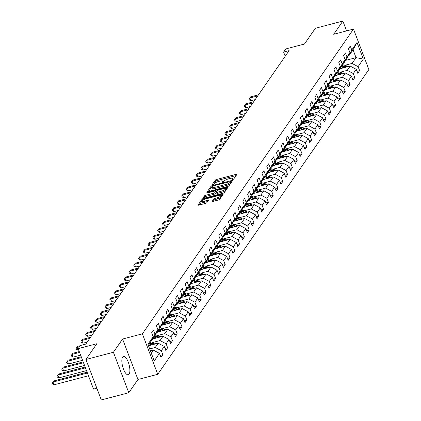 <?xml version="1.0" encoding="UTF-8"?>
<svg xmlns="http://www.w3.org/2000/svg" width="421" height="421" viewBox="0 0 421 421"><rect width="100%" height="100%" fill="white"/><g stroke="black" fill="none" stroke-linecap="round" stroke-linejoin="round"><path stroke-width="0.63" d="M232.655 179.662L233.623 179.157L236.834 174.526A1.195 0.321 -20.8 0 0 236.865 174.389A1.195 0.321 -20.8 0 0 236.055 174.373L216.626 179.478A1.195 0.321 -20.8 0 0 215.247 180.199L212.037 184.83L212.579 184.935L213.963 183.83A3.815 1.031 -20.8 0 1 218.383 181.53L220.004 181.104A3.815 1.031 -20.8 0 1 222.604 181.146A3.815 1.031 -20.8 0 1 222.488 181.593L222.051 182.288L222.62 182.298L223.998 181.193A3.815 1.031 -20.8 0 1 228.419 178.893L230.04 178.467A3.815 1.031 -20.8 0 1 232.639 178.509A3.815 1.031 -20.8 0 1 232.529 178.957L232.087 179.651L232.655 179.662M129.105 374.148A9.478 3.342 75.3 0 0 128.715 363.439A9.478 3.342 75.3 0 0 123.458 356.45A9.478 3.342 75.3 0 0 122.627 357.087A9.478 3.342 75.3 0 0 123.021 367.796A9.478 3.342 75.3 0 0 128.273 374.785A9.478 3.342 75.3 0 0 129.105 374.148M212.052 201.306A1.195 0.321 -20.8 0 0 212.021 201.448A1.195 0.321 -20.8 0 0 212.831 201.459L218.283 200.028A1.195 0.321 -20.8 0 0 219.662 199.307L223.225 194.165A1.195 0.321 -20.8 0 0 223.262 194.023A1.195 0.321 -20.8 0 0 222.451 194.013L203.022 199.117A1.195 0.321 -20.8 0 0 201.638 199.833L198.075 204.98A1.195 0.321 -20.8 0 0 198.038 205.116A1.195 0.321 -20.8 0 0 198.854 205.132L205.437 203.401A1.195 0.321 -20.8 0 0 206.822 202.685L208.342 200.48A1.195 0.321 -20.8 0 0 208.379 200.343A1.195 0.321 -20.8 0 0 207.569 200.328L204.301 201.185A3.189 0.863 -20.8 0 1 202.127 201.154A3.189 0.863 -20.8 0 1 205.916 198.854L218.71 195.497A3.189 0.863 -20.8 0 1 220.883 195.528A3.189 0.863 -20.8 0 1 217.094 197.828L214.963 198.386A1.195 0.321 -20.8 0 0 213.579 199.107L212.137 201.527M346.609 30.896L342.868 21.05L315.382 28.27L304.457 44.037L285.764 48.947L283.612 52.057L289.106 50.609L85.805 344.083L80.306 345.525L78.153 348.635L93.52 389.093L96.835 388.22M113.412 352.272L128.784 392.73L137.951 379.495L122.585 339.037L113.412 352.272L85.926 359.492L96.846 343.725L78.153 348.635M122.585 339.037L142.377 333.837L353.493 29.086L368.864 69.544L157.743 374.295L142.377 333.837M342.868 21.05L333.7 34.285L353.493 29.086M227.672 186.471A1.195 0.321 -20.8 0 0 229.056 185.75L232.618 180.609A1.195 0.321 -20.8 0 0 232.655 180.467A1.195 0.321 -20.8 0 0 231.839 180.456L212.416 185.556A1.195 0.321 -20.8 0 0 211.032 186.277L207.469 191.423A1.195 0.321 -20.8 0 0 207.432 191.56A1.195 0.321 -20.8 0 0 208.248 191.576L227.672 186.471M227.924 187.387L224.361 192.529A1.195 0.321 -20.8 0 1 222.977 193.25L203.548 198.354A1.195 0.321 -20.8 0 1 202.738 198.338A1.195 0.321 -20.8 0 1 202.775 198.202L204.296 195.997A1.195 0.321 -20.8 0 1 205.68 195.281L213.558 193.207A1.195 0.321 -20.8 0 0 214.942 192.492L215.952 191.029A1.195 0.321 -20.8 0 0 215.989 190.892A1.195 0.321 -20.8 0 0 215.173 190.876L206.969 193.034L206.401 193.023L207.395 192.423L227.145 187.234A1.195 0.321 -20.8 0 1 227.961 187.245A1.195 0.321 -20.8 0 1 227.924 187.387M128.784 392.73L101.293 399.95L85.926 359.492M160.227 355.371L162.827 354.687L161.306 350.698L164.264 346.436L165.779 350.425L167.626 347.762L166.111 343.768L169.063 339.505L170.579 343.499L172.426 340.831L170.91 336.842L173.862 332.579L175.378 336.568L177.225 333.906L175.71 329.911L178.662 325.649L180.177 329.643L182.025 326.975L180.509 322.986L183.461 318.723L184.977 322.712L186.824 320.049L185.308 316.055L188.261 311.793L189.776 315.787L191.623 313.119L190.108 309.13L193.06 304.867L194.576 308.856L196.423 306.193L194.907 302.199L197.859 297.936L199.375 301.925L201.222 299.263L199.707 295.274L202.659 291.011L204.174 295L206.022 292.337L204.506 288.343L207.458 284.08L208.974 288.069L210.821 285.406L209.305 281.417L212.258 277.155L213.773 281.144L215.62 278.481L214.105 274.487L217.057 270.224L218.573 274.213L220.42 271.55L218.904 267.561L221.856 263.293L223.372 267.288L225.219 264.625L223.704 260.631L226.656 256.368L228.171 260.357L230.019 257.694L228.503 253.705L231.455 249.437L232.971 253.431L234.818 250.763L233.302 246.774L236.255 242.512L237.77 246.501L239.617 243.838L238.102 239.849L241.054 235.581L242.57 239.575L244.417 236.907L242.901 232.918L245.853 228.656L247.369 232.645L249.216 229.982L247.701 225.993L250.653 221.725L252.168 225.719L254.016 223.051L252.5 219.062L255.452 214.799L256.968 218.788L258.815 216.126L257.299 212.131L260.252 207.869L261.767 211.863L263.614 209.195L262.099 205.206L265.051 200.943L266.567 204.932L268.414 202.269L266.898 198.275L269.85 194.013L271.366 198.007L273.213 195.339L271.698 191.35L274.65 187.087L276.165 191.076L278.013 188.413L276.497 184.419L279.449 180.156L280.97 184.151L282.812 181.483L281.296 177.494L284.249 173.231L285.77 177.22L287.611 174.557L286.096 170.563L289.048 166.3L290.569 170.294L292.411 167.626L290.895 163.637L293.853 159.375L295.368 163.364L297.21 160.701L295.695 156.707L298.652 152.444L300.168 156.438L302.01 153.77L300.494 149.781L303.452 145.519L304.967 149.508L306.809 146.845L305.293 142.851L308.251 138.588L309.767 142.582L311.608 139.914L310.093 135.925L313.05 131.662L314.566 135.651L316.408 132.989L314.892 128.994L317.85 124.732L319.365 128.721L321.212 126.058L319.692 122.069L322.649 117.806L324.165 121.795L326.012 119.132L324.491 115.138L327.449 110.876L328.964 114.865L330.811 112.202L329.29 108.213L332.248 103.945L333.764 107.939L335.611 105.276L334.095 101.282L337.047 97.019L338.563 101.008L340.41 98.346L338.894 94.357L341.847 90.089L343.362 94.083L345.209 91.42L343.694 87.426L346.646 83.163L348.162 87.152L350.009 84.489L348.493 80.5L351.446 76.233L352.961 80.227L354.808 77.559L353.293 73.57L356.245 69.307L357.761 73.296L359.608 70.633L358.092 66.644L363.323 59.093L357.008 42.468L353.04 49.778L349.041 55.551L348.435 55.709M162.827 354.687L160.98 357.355L159.464 353.361L154.233 360.913L147.918 344.294L153.149 336.742L151.634 332.748L153.481 330.085L154.996 334.074L157.949 329.811L156.433 325.822L158.28 323.16L159.796 327.149L162.748 322.886L161.232 318.892L163.08 316.229L164.595 320.218L167.547 315.955L166.032 311.966L167.879 309.298L169.395 313.292L172.347 309.03L170.831 305.036L172.678 302.373L174.194 306.362L177.146 302.099L175.631 298.11L177.478 295.442L178.993 299.436L181.946 295.174L180.43 291.179L182.277 288.517L183.793 292.506L186.745 288.243L185.229 284.254L187.077 281.586L188.592 285.58L191.544 281.317L190.029 277.323L191.876 274.66L193.392 278.649L196.344 274.387L194.828 270.398L196.675 267.73L198.191 271.724L201.143 267.461L199.628 263.467L201.475 260.804L202.99 264.793L205.943 260.531L204.427 256.542L206.274 253.874L207.79 257.868L210.742 253.605L209.226 249.611L211.074 246.948L212.589 250.937L215.541 246.674L214.026 242.685L215.873 240.017L217.389 244.012L220.341 239.749L218.825 235.755L220.672 233.092L222.188 237.081L225.14 232.818L223.625 228.829L225.472 226.161L226.987 230.155L229.94 225.893L228.424 221.899L230.271 219.236L231.787 223.225L234.739 218.962L233.223 214.973L235.071 212.305L236.586 216.299L239.538 212.031L238.023 208.042L239.87 205.38L241.386 209.369L244.338 205.106L242.822 201.117L244.669 198.449L246.185 202.443L249.143 198.175L247.622 194.186L249.469 191.523L250.984 195.512L253.942 191.25L252.421 187.256L254.268 184.593L255.784 188.587L258.741 184.319L257.22 180.33L259.068 177.667L260.583 181.656L263.541 177.394L262.02 173.399L263.867 170.737L265.383 174.731L268.34 170.463L266.825 166.474L268.666 163.811L270.182 167.8L273.14 163.537L271.624 159.543L273.466 156.88L274.981 160.869L277.939 156.607L276.423 152.618L278.265 149.955L279.781 153.944L282.738 149.681L281.223 145.687L283.065 143.024L284.58 147.013L287.538 142.751L286.022 138.762L287.864 136.094L289.385 140.088L292.337 135.825L290.822 131.831L292.663 129.168L294.184 133.157L297.137 128.894L295.621 124.905L297.463 122.237L298.984 126.232L301.936 121.969L300.42 117.975L302.267 115.312L303.783 119.301L306.735 115.038L305.22 111.049L307.067 108.381L308.582 112.375L311.535 108.113L310.019 104.119L311.866 101.456L313.382 105.445L316.334 101.182L314.819 97.193L316.666 94.525L318.181 98.519L321.134 94.257L319.618 90.262L321.465 87.6L322.981 91.589L325.933 87.326L324.417 83.337L326.264 80.669L327.78 84.663L330.732 80.4L329.217 76.406L331.064 73.743L332.579 77.732L335.532 73.47L334.016 69.481L335.863 66.813L337.379 70.807L340.331 66.544L338.816 62.55L340.663 59.887L342.178 63.876L345.131 59.614L343.615 55.625L345.462 52.957L346.978 56.951L349.93 52.683L348.414 48.694L350.261 46.031L351.777 50.02L357.008 42.468M148.481 345.767L158.201 343.215L155.249 347.478L149.687 348.941M151.655 339.763L152.26 339.605L155.212 335.342L157.949 329.811M155.249 347.478L161.306 350.698M158.201 343.215L164.264 346.436M154.996 334.074L152.26 339.605M152.681 339L163.001 336.29L160.048 340.552L152.828 342.447M156.454 332.837L157.059 332.679L160.012 328.412L162.748 322.886M160.048 340.552L166.111 343.768M163.001 336.29L169.063 339.505M159.796 327.149L157.059 332.679M157.48 332.069L167.8 329.359L164.848 333.621L157.628 335.521M161.254 325.907L161.859 325.749L164.811 321.486L167.547 315.955M164.848 333.621L170.91 336.842M167.8 329.359L173.862 332.579M164.595 320.218L161.859 325.749M162.28 325.144L172.599 322.433L169.647 326.696L162.427 328.59M166.053 318.981L166.658 318.823L169.61 314.555L172.347 309.03M169.647 326.696L175.71 329.911M172.599 322.433L178.662 325.649M169.395 313.292L166.658 318.823M167.079 318.213L177.399 315.503L174.447 319.765L167.226 321.665M170.852 312.05L171.458 311.893L174.41 307.63L177.146 302.099M174.447 319.765L180.509 322.986M177.399 315.503L183.461 318.723M174.194 306.362L171.458 311.893M171.879 311.287L182.198 308.572L179.246 312.84L172.026 314.734M175.652 305.125L176.257 304.967L179.209 300.699L181.946 295.174M179.246 312.84L185.308 316.055M182.198 308.572L188.261 311.793M178.993 299.436L176.257 304.967M176.678 304.357L186.998 301.647L184.045 305.909L176.825 307.809M180.451 298.194L181.056 298.036L184.009 293.774L186.745 288.243M184.045 305.909L190.108 309.13M186.998 301.647L193.06 304.867M183.793 292.506L181.056 298.036M181.477 297.431L191.797 294.716L188.845 298.984L181.625 300.878M185.251 291.269L185.856 291.111L188.808 286.843L191.544 281.317M188.845 298.984L194.907 302.199M191.797 294.716L197.859 297.936M188.592 285.58L185.856 291.111M186.277 290.501L196.596 287.79L193.644 292.053L186.424 293.953M190.05 284.338L190.655 284.18L193.607 279.918L196.344 274.387M193.644 292.053L199.707 295.274M196.596 287.79L202.659 291.011M193.392 278.649L190.655 284.18M191.076 283.575L201.396 280.86L198.444 285.128L191.223 287.022M194.849 277.413L195.455 277.25L198.407 272.987L201.143 267.461M198.444 285.128L204.506 288.343M201.396 280.86L207.458 284.08M198.191 271.724L195.455 277.25M195.876 276.644L206.195 273.934L203.243 278.197L196.023 280.091M199.649 270.482L200.254 270.324L203.206 266.061L205.943 260.531M203.243 278.197L209.305 281.417M206.195 273.934L212.258 277.155M202.99 264.793L200.254 270.324M200.675 269.719L211 267.003L208.042 271.271L200.822 273.166M204.448 263.557L205.053 263.393L208.006 259.131L210.742 253.605M208.042 271.271L214.105 274.487M211 267.003L217.057 270.224M207.79 257.868L205.053 263.393M205.474 262.788L215.799 260.078L212.842 264.341L205.622 266.235M209.248 256.626L209.853 256.468L212.805 252.205L215.541 246.674M212.842 264.341L218.904 267.561M215.799 260.078L221.856 263.293M212.589 250.937L209.853 256.468M210.274 255.863L220.599 253.147L217.641 257.41L210.421 259.31M214.047 249.7L214.652 249.537L217.604 245.275L220.341 239.749M217.641 257.41L223.704 260.631M220.599 253.147L226.656 256.368M217.389 244.012L214.652 249.537M215.073 248.932L225.398 246.222L222.441 250.484L215.22 252.379M218.846 242.77L219.452 242.612L222.404 238.349L225.14 232.818M222.441 250.484L228.503 253.705M225.398 246.222L231.455 249.437M222.188 237.081L219.452 242.612M219.873 242.001L230.198 239.291L227.24 243.554L220.02 245.454M223.646 235.844L224.251 235.681L227.203 231.418L229.94 225.893M227.24 243.554L233.302 246.774M230.198 239.291L236.255 242.512M226.987 230.155L224.251 235.681M224.672 235.076L234.997 232.366L232.039 236.628L224.819 238.523M228.445 228.913L229.05 228.756L232.003 224.493L234.739 218.962M232.039 236.628L238.102 239.849M234.997 232.366L241.054 235.581M231.787 223.225L229.05 228.756M229.471 228.145L239.796 225.435L236.839 229.698L229.619 231.597M233.245 221.988L233.85 221.825L236.802 217.562L239.538 212.031M236.839 229.698L242.901 232.918M239.796 225.435L245.853 228.656M236.586 216.299L233.85 221.825M234.271 221.22L244.596 218.51L241.638 222.772L234.418 224.667M238.044 215.057L238.649 214.899L241.601 210.637L244.338 205.106M241.638 222.772L247.701 225.993M244.596 218.51L250.653 221.725M241.386 209.369L238.649 214.899M239.07 214.289L249.395 211.579L246.438 215.841L239.217 217.741M242.843 208.127L243.449 207.969L246.401 203.706L249.143 198.175M246.438 215.841L252.5 219.062M249.395 211.579L255.452 214.799M246.185 202.443L243.449 207.969M243.87 207.364L254.195 204.653L251.242 208.916L244.017 210.81M247.643 201.201L248.248 201.043L251.2 196.781L253.942 191.25M251.242 208.916L257.299 212.131M254.195 204.653L260.252 207.869M250.984 195.512L248.248 201.043M248.669 200.433L258.994 197.723L256.042 201.985L248.816 203.885M252.442 194.27L253.047 194.113L256 189.85L258.741 184.319M256.042 201.985L262.099 205.206M258.994 197.723L265.051 200.943M255.784 188.587L253.047 194.113M253.468 193.507L263.793 190.797L260.841 195.06L253.616 196.954M257.242 187.345L257.847 187.187L260.804 182.925L263.541 177.394M260.841 195.06L266.898 198.275M263.793 190.797L269.85 194.013M260.583 181.656L257.847 187.187M258.268 186.577L268.593 183.866L265.64 188.129L258.415 190.029M262.041 180.414L262.646 180.256L265.604 175.994L268.34 170.463M265.64 188.129L271.698 191.35M268.593 183.866L274.65 187.087M265.383 174.731L262.646 180.256M263.067 179.651L273.392 176.941L270.44 181.204L263.214 183.098M266.84 173.489L267.446 173.331L270.403 169.063L273.14 163.537M270.44 181.204L276.497 184.419M273.392 176.941L279.449 180.156M270.182 167.8L267.446 173.331M267.867 172.721L278.192 170.01L275.239 174.273L268.014 176.173M271.64 166.558L272.245 166.4L275.202 162.138L277.939 156.607M275.239 174.273L281.296 177.494M278.192 170.01L284.249 173.231M274.981 160.869L272.245 166.4M272.666 165.795L282.991 163.085L280.039 167.347L272.813 169.242M276.439 159.633L277.044 159.475L280.002 155.207L282.738 149.681M280.039 167.347L286.096 170.563M282.991 163.085L289.048 166.3M279.781 153.944L277.044 159.475M277.465 158.864L287.79 156.154L284.838 160.417L277.613 162.317M281.239 152.702L281.844 152.544L284.801 148.281L287.538 142.751M284.838 160.417L290.895 163.637M287.79 156.154L293.853 159.375M284.58 147.013L281.844 152.544M282.265 151.939L292.59 149.223L289.637 153.491L282.412 155.386M286.038 145.777L286.643 145.619L289.601 141.351L292.337 135.825M289.637 153.491L295.695 156.707M292.59 149.223L298.652 152.444M289.385 140.088L286.643 145.619M287.064 145.008L297.389 142.298L294.437 146.561L287.211 148.46M290.837 138.846L291.443 138.688L294.4 134.425L297.137 128.894M294.437 146.561L300.494 149.781M297.389 142.298L303.452 145.519M294.184 133.157L291.443 138.688M291.864 138.083L302.189 135.367L299.236 139.635L292.011 141.53M295.637 131.92L296.242 131.762L299.199 127.495L301.936 121.969M299.236 139.635L305.293 142.851M302.189 135.367L308.251 138.588M298.984 126.232L296.242 131.762M296.663 131.152L306.988 128.442L304.036 132.704L296.81 134.604M300.436 124.99L301.047 124.832L303.999 120.569L306.735 115.038M304.036 132.704L310.093 135.925M306.988 128.442L313.05 131.662M303.783 119.301L301.047 124.832M301.462 124.227L311.787 121.511L308.835 125.779L301.615 127.674M305.236 118.064L305.846 117.901L308.798 113.638L311.535 108.113M308.835 125.779L314.892 128.994M311.787 121.511L317.85 124.732M308.582 112.375L305.846 117.901M306.262 117.296L316.587 114.586L313.634 118.848L306.414 120.743M310.035 111.133L310.645 110.976L313.598 106.713L316.334 101.182M313.634 118.848L319.692 122.069M316.587 114.586L322.649 117.806M313.382 105.445L310.645 110.976M311.066 110.37L321.386 107.655L318.434 111.923L311.214 113.817M314.84 104.208L315.445 104.045L318.397 99.782L321.134 94.257M318.434 111.923L324.491 115.138M321.386 107.655L327.449 110.876M318.181 98.519L315.445 104.045M315.866 103.44L326.186 100.73L323.233 104.992L316.013 106.887M319.639 97.277L320.244 97.119L323.196 92.857L325.933 87.326M323.233 104.992L329.29 108.213M326.186 100.73L332.248 103.945M322.981 91.589L320.244 97.119M320.665 96.514L330.985 93.799L328.033 98.061L320.813 99.961M324.438 90.352L325.044 90.189L327.996 85.926L330.732 80.4M328.033 98.061L334.095 101.282M330.985 93.799L337.047 97.019M327.78 84.663L325.044 90.189M325.465 89.584L335.784 86.873L332.832 91.136L325.612 93.03M329.238 83.421L329.843 83.263L332.795 79.001L335.532 73.47M332.832 91.136L338.894 94.357M335.784 86.873L341.847 90.089M332.579 77.732L329.843 83.263M330.264 82.653L340.584 79.943L337.631 84.205L330.411 86.105M334.037 76.496L334.642 76.333L337.595 72.07L340.331 66.544M337.631 84.205L343.694 87.426M340.584 79.943L346.646 83.163M337.379 70.807L334.642 76.333M335.063 75.727L345.383 73.017L342.431 77.28L335.211 79.174M338.837 69.565L339.442 69.407L342.394 65.144L345.131 59.614M342.431 77.28L348.493 80.5M345.383 73.017L351.446 76.233M342.178 63.876L339.442 69.407M339.863 68.797L350.183 66.086L347.23 70.349L340.01 72.249M343.636 62.64L344.241 62.476L347.193 58.214L349.93 52.683M347.23 70.349L353.293 73.57M350.183 66.086L356.245 69.307M346.978 56.951L344.241 62.476M345.704 60.361L356.029 57.651L352.03 63.424L344.81 65.318M352.03 63.424L358.092 66.644M353.04 49.778L356.029 57.651L363.323 59.093M351.777 50.02L349.041 55.551M137.951 379.495L157.743 374.295M283.612 52.057L285.201 56.246M151.297 353.182L153.402 350.146L150.439 350.925M153.149 336.742L150.413 342.273L148.308 345.309M153.402 350.146L159.464 353.361M357.008 71.317L359.608 70.633M352.209 78.243L354.808 77.559M347.409 85.174L350.009 84.489M342.61 92.099L345.209 91.42M337.81 99.03L340.41 98.346M333.011 105.955L335.611 105.276M328.212 112.886L330.811 112.202M323.412 119.811L326.012 119.132M318.613 126.742L321.212 126.058M313.813 133.667L316.408 132.989M309.014 140.598L311.608 139.914M304.215 147.524L306.809 146.845M299.415 154.454L302.01 153.77M294.616 161.38L297.21 160.701M289.811 168.311L292.411 167.626M285.012 175.236L287.611 174.557M280.212 182.167L282.812 181.483M275.413 189.097L278.013 188.413M270.614 196.023L273.213 195.339M265.814 202.954L268.414 202.269M261.015 209.879L263.614 209.195M256.215 216.81L258.815 216.126M251.416 223.735L254.016 223.051M246.617 230.666L249.216 229.982M241.817 237.591L244.417 236.907M237.018 244.522L239.617 243.838M232.218 251.448L234.818 250.763M227.419 258.378L230.019 257.694M222.62 265.304L225.219 264.625M217.82 272.234L220.42 271.55M213.021 279.16L215.62 278.481M208.221 286.091L210.821 285.406M203.422 293.016L206.022 292.337M198.623 299.947L201.222 299.263M193.823 306.872L196.423 306.193M189.024 313.803L191.623 313.119M184.224 320.728L186.824 320.049M179.425 327.659L182.025 326.975M174.626 334.584L177.225 333.906M169.826 341.515L172.426 340.831M165.027 348.441L167.626 347.762M236.113 175.562L217.041 180.572A1.195 0.321 -20.8 0 0 215.663 181.288L213.379 184.587M211.679 187.156A1.195 0.321 -20.8 0 0 211.447 187.371L208.6 191.481M231.903 181.64L230.987 181.883M230.776 181.483L213.179 185.856L211.774 186.992A3.815 1.031 -20.8 0 0 211.658 187.44A3.815 1.031 -20.8 0 0 214.263 187.482L225.919 184.419A3.815 1.031 -20.8 0 0 230.34 182.114L230.776 181.483L231.134 182.425M211.658 187.44L212.073 188.534A3.815 1.031 -20.8 0 0 214.673 188.571L214.263 187.482M231.192 182.577L230.755 183.209A3.815 1.031 -20.8 0 1 226.335 185.514L214.673 188.571M203.906 198.259L204.711 197.091L204.296 195.997M216.283 191.902A1.195 0.321 -20.8 0 1 216.405 191.981A1.195 0.321 -20.8 0 1 216.368 192.123L215.357 193.586A1.195 0.321 -20.8 0 1 213.973 194.302L206.095 196.37A1.195 0.321 -20.8 0 0 204.711 197.091M216.152 191.323L217.168 191.055M225.556 188.855L227.208 188.419M221.735 191.06A3.189 0.863 -20.8 0 0 225.524 188.766A3.189 0.863 -20.8 0 0 223.351 188.729L218.841 189.913A1.195 0.321 -20.8 0 0 217.462 190.634L216.452 192.092A1.195 0.321 -20.8 0 0 216.415 192.234A1.195 0.321 -20.8 0 0 217.225 192.244L221.735 191.06L222.151 192.155A3.189 0.863 -20.8 0 0 225.94 189.855L225.524 188.766M216.868 193.186A1.195 0.321 -20.8 0 0 216.831 193.328A1.195 0.321 -20.8 0 0 217.641 193.339L217.225 192.244M222.151 192.155L217.641 193.339M220.883 195.528L221.299 196.623A3.189 0.863 -20.8 0 1 217.51 198.922L215.373 199.48A1.195 0.321 -20.8 0 0 213.994 200.201L213.184 201.37M202.127 201.154L202.543 202.248A3.189 0.863 -20.8 0 0 204.717 202.28L204.301 201.185M207.627 201.517L204.717 202.28M202.248 200.743A1.195 0.321 -20.8 0 0 202.054 200.928L199.207 205.038M222.509 195.202L220.914 195.618M348.193 66.613A3.221 2.884 -145.3 0 0 347.078 66.029L342.641 64.645M343.904 67.739L341.184 66.886M341.294 68.423L340.331 68.123M258.478 94.82L250.574 96.898L249.806 98.009L250.842 100.74L255.163 99.609M346.788 66.981A3.221 2.884 -145.3 0 0 346.494 66.871L342.136 65.513M341.768 66.044L345.688 67.271M250.842 100.74L249.332 99.966L248.916 98.872L249.806 98.009L257.71 95.93M248.916 98.872L250.574 96.898M343.394 73.538A3.221 2.884 -145.3 0 0 342.278 72.959L337.842 71.57M339.1 74.664L336.384 73.817M336.495 75.348L335.532 75.049M253.679 101.75L245.775 103.824L245.006 104.934L246.043 107.671L250.363 106.534M341.989 73.907A3.221 2.884 -145.3 0 0 341.694 73.801L337.337 72.438M336.968 72.975L340.889 74.196M246.043 107.671L244.533 106.892L244.117 105.797L245.006 104.934L252.91 102.861M244.117 105.797L245.775 103.824M338.595 80.469A3.221 2.884 -145.3 0 0 337.479 79.885L333.043 78.501M334.3 81.595L331.585 80.748M331.695 82.279L330.732 81.979M248.879 108.676L240.975 110.755L240.207 111.865L241.244 114.596L245.564 113.465M337.189 80.837A3.221 2.884 -145.3 0 0 336.895 80.727L332.537 79.369M332.169 79.901L336.09 81.127M241.244 114.596L239.733 113.823L239.317 112.728L240.207 111.865L248.111 109.786M239.317 112.728L240.975 110.755M333.795 87.394A3.221 2.884 -145.3 0 0 332.679 86.815L328.243 85.426M329.501 88.521L326.785 87.673M326.896 89.205L325.933 88.905M244.08 115.607L236.176 117.685L235.407 118.796L236.444 121.527L240.765 120.39M332.39 87.763A3.221 2.884 -145.3 0 0 332.095 87.657L327.738 86.294M327.37 86.831L331.29 88.052M236.444 121.527L234.934 120.748L234.518 119.653L235.407 118.796L243.312 116.717M234.518 119.653L236.176 117.685M328.996 94.325A3.221 2.884 -145.3 0 0 327.88 93.741L323.444 92.357M324.702 95.451L321.986 94.604M322.097 96.135L321.134 95.835M239.281 122.532L231.376 124.611L230.608 125.721L231.645 128.458L235.965 127.321M327.591 94.693A3.221 2.884 -145.3 0 0 327.296 94.583L322.939 93.225M322.57 93.757L326.491 94.983M231.645 128.458L230.134 127.679L229.719 126.584L230.608 125.721L238.512 123.642M229.719 126.584L231.376 124.611M324.196 101.251A3.221 2.884 -145.3 0 0 323.081 100.672L318.644 99.282M319.902 102.377L317.187 101.529M317.297 103.061L316.334 102.761M234.481 129.463L226.577 131.541L225.809 132.652L226.845 135.383L231.166 134.246M322.791 101.619A3.221 2.884 -145.3 0 0 322.497 101.514L318.139 100.151M317.771 100.687L321.691 101.908M226.845 135.383L225.335 134.604L224.919 133.51L225.809 132.652L233.713 130.573M224.919 133.51L226.577 131.541M319.397 108.181A3.221 2.884 -145.3 0 0 318.281 107.597L313.845 106.213M315.103 109.307L312.387 108.46M312.498 109.992L311.535 109.692M229.682 136.393L221.778 138.467L221.009 139.577L222.046 142.314L226.366 141.177M317.992 108.55A3.221 2.884 -145.3 0 0 317.697 108.444L313.34 107.081M312.971 107.613L316.892 108.839M222.046 142.314L220.536 141.535L220.12 140.44L221.009 139.577L228.913 137.504M220.12 140.44L221.778 138.467M314.598 115.107A3.221 2.884 -145.3 0 0 313.482 114.528L309.046 113.138M310.303 116.233L307.588 115.386M307.698 116.917L306.735 116.617M224.882 143.319L216.978 145.398L216.21 146.508L217.247 149.239L221.567 148.103M313.192 115.475A3.221 2.884 -145.3 0 0 312.898 115.37L308.54 114.012M308.172 114.544L312.093 115.764M217.247 149.239L215.736 148.46L215.32 147.366L216.21 146.508L224.114 144.429M215.32 147.366L216.978 145.398M309.798 122.037A3.221 2.884 -145.3 0 0 308.682 121.453L304.246 120.069M305.504 123.164L302.788 122.316M302.899 123.848L301.936 123.548M220.083 150.25L212.179 152.323L211.41 153.433L212.447 156.17L216.768 155.033M308.393 122.406A3.221 2.884 -145.3 0 0 308.098 122.3L303.741 120.938M303.373 121.469L307.293 122.695M212.447 156.17L210.937 155.391L210.521 154.296L211.41 153.433L219.315 151.36M210.521 154.296L212.179 152.323M304.999 128.963A3.221 2.884 -145.3 0 0 303.883 128.384L299.447 126.995M300.705 130.089L297.989 129.242M298.1 130.778L297.137 130.473M215.284 157.175L207.379 159.254L206.611 160.364L207.648 163.095L211.968 161.959M303.594 129.331A3.221 2.884 -145.3 0 0 303.299 129.226L298.942 127.868M298.573 128.4L302.488 129.621M207.648 163.095L206.137 162.317L205.722 161.227L206.611 160.364L214.515 158.285M205.722 161.227L207.379 159.254M300.199 135.894A3.221 2.884 -145.3 0 0 299.084 135.309L294.647 133.925M295.905 137.02L293.19 136.172M293.3 137.704L292.337 137.404M210.484 164.106L202.58 166.179L201.812 167.29L202.848 170.026L207.169 168.889M298.794 136.262A3.221 2.884 -145.3 0 0 298.5 136.157L294.142 134.794M293.774 135.325L297.689 136.551M202.848 170.026L201.338 169.247L200.922 168.153L201.812 167.29L209.716 165.216M200.922 168.153L202.58 166.179M295.4 142.819A3.221 2.884 -145.3 0 0 294.284 142.24L289.848 140.851M291.106 143.95L288.39 143.098M288.501 144.635L287.538 144.329M205.685 171.031L197.781 173.11L197.012 174.22L198.049 176.952L202.369 175.815M293.995 143.187A3.221 2.884 -145.3 0 0 293.7 143.082L289.343 141.724M288.974 142.256L292.89 143.477M198.049 176.952L196.539 176.173L196.123 175.083L197.012 174.22L204.916 172.142M196.123 175.083L197.781 173.11M290.601 149.75A3.221 2.884 -145.3 0 0 289.485 149.166L285.049 147.782M286.306 150.876L283.591 150.029M283.701 151.56L282.738 151.26M200.885 177.962L192.981 180.035L192.213 181.146L193.25 183.882L197.57 182.746M289.195 150.118A3.221 2.884 -145.3 0 0 288.901 150.013L284.543 148.65M284.175 149.181L288.09 150.408M193.25 183.882L191.739 183.103L191.323 182.009L192.213 181.146L200.117 179.072M191.323 182.009L192.981 180.035M285.801 156.675A3.221 2.884 -145.3 0 0 284.685 156.096L280.249 154.707M281.507 157.807L278.791 156.954M278.902 158.491L277.939 158.185M196.086 184.887L188.182 186.966L187.413 188.076L188.45 190.808L192.771 189.676M284.396 157.044A3.221 2.884 -145.3 0 0 284.101 156.938L279.744 155.581M279.376 156.112L283.291 157.333M188.45 190.808L186.94 190.029L186.524 188.94L187.413 188.076L195.318 185.998M186.524 188.94L188.182 186.966M281.002 163.606A3.221 2.884 -145.3 0 0 279.886 163.022L275.45 161.638M276.708 164.732L273.992 163.885M274.103 165.416L273.14 165.116M191.287 191.818L183.382 193.892L182.614 195.002L183.651 197.738L187.971 196.602M279.597 163.974A3.221 2.884 -145.3 0 0 279.302 163.869L274.945 162.506M274.576 163.038L278.492 164.264M183.651 197.738L182.14 196.96L181.725 195.865L182.614 195.002L190.518 192.929M181.725 195.865L183.382 193.892M276.197 170.531A3.221 2.884 -145.3 0 0 275.087 169.952L270.65 168.568M271.908 171.663L269.193 170.81M269.303 172.347L268.34 172.042M186.487 198.744L178.583 200.822L177.815 201.933L178.851 204.664L183.172 203.532M274.797 170.905A3.221 2.884 -145.3 0 0 274.503 170.794L270.145 169.437M269.777 169.968L273.692 171.194M178.851 204.664L177.341 203.885L176.925 202.796L177.815 201.933L185.719 199.854M176.925 202.796L178.583 200.822M271.398 177.462A3.221 2.884 -145.3 0 0 270.287 176.878L265.851 175.494M267.109 178.588L264.393 177.741M264.504 179.272L263.541 178.972M181.688 205.674L173.784 207.748L173.01 208.858L174.052 211.595L178.372 210.458M269.998 177.83A3.221 2.884 -145.3 0 0 269.703 177.725L265.346 176.362M264.977 176.894L268.893 178.12M174.052 211.595L172.542 210.816L172.126 209.721L173.01 208.858L180.919 206.785M172.126 209.721L173.784 207.748M266.598 184.387A3.221 2.884 -145.3 0 0 265.488 183.809L261.052 182.425M262.309 185.519L259.594 184.666M259.704 186.203L258.736 185.898M176.888 212.6L168.984 214.678L168.211 215.789L169.253 218.52L173.573 217.389M265.198 184.761A3.221 2.884 -145.3 0 0 264.904 184.651L260.546 183.293M260.178 183.824L264.093 185.051M169.253 218.52L167.742 217.741L167.326 216.652L168.211 215.789L176.12 213.71M167.326 216.652L168.984 214.678M261.799 191.318A3.221 2.884 -145.3 0 0 260.688 190.734L256.247 189.35M257.51 192.444L254.794 191.597M254.905 193.128L253.937 192.829M172.089 219.53L164.185 221.604L163.411 222.714L164.453 225.451L168.774 224.314M260.399 191.687A3.221 2.884 -145.3 0 0 260.104 191.581L255.747 190.218M255.379 190.755L259.294 191.976M164.453 225.451L162.943 224.672L162.527 223.577L163.411 222.714L171.321 220.641M162.527 223.577L164.185 221.604M256.999 198.249A3.221 2.884 -145.3 0 0 255.889 197.665L251.448 196.281M252.711 199.375L249.995 198.523M250.106 200.059L249.137 199.754M167.29 226.456L159.385 228.535L158.612 229.645L159.654 232.376L163.974 231.245M255.6 198.617A3.221 2.884 -145.3 0 0 255.3 198.507L250.948 197.149M250.579 197.681L254.495 198.907M159.654 232.376L158.143 231.603L157.728 230.508L158.612 229.645L166.521 227.566M157.728 230.508L159.385 228.535M252.2 205.174A3.221 2.884 -145.3 0 0 251.09 204.59L246.648 203.206M247.911 206.301L245.196 205.453M245.306 206.985L244.338 206.685M162.49 233.387L154.586 235.46L153.812 236.57L154.854 239.307L159.175 238.17M250.8 205.543A3.221 2.884 -145.3 0 0 250.5 205.437L246.148 204.074M245.78 204.611L249.695 205.832M154.854 239.307L153.344 238.528L152.928 237.433L153.812 236.57L161.722 234.497M152.928 237.433L154.586 235.46M247.401 212.105A3.221 2.884 -145.3 0 0 246.29 211.521L241.849 210.137M243.112 213.231L240.396 212.379M240.507 213.915L239.538 213.615M157.691 240.312L149.787 242.391L149.013 243.501L150.055 246.232L154.375 245.101M246.001 212.473A3.221 2.884 -145.3 0 0 245.701 212.363L241.349 211.005M240.98 211.537L244.896 212.763M150.055 246.232L148.545 245.459L148.129 244.364L149.013 243.501L156.922 241.422M148.129 244.364L149.787 242.391M242.601 219.031A3.221 2.884 -145.3 0 0 241.486 218.452L237.049 217.062M238.312 220.157L235.597 219.309M235.707 220.841L234.739 220.541M152.891 247.243L144.982 249.316L144.214 250.427L145.256 253.163L149.576 252.026M241.196 219.399A3.221 2.884 -145.3 0 0 240.901 219.294L236.549 217.931M236.181 218.467L240.096 219.688M145.256 253.163L143.745 252.384L143.329 251.29L144.214 250.427L152.123 248.353M143.329 251.29L144.982 249.316M237.802 225.961A3.221 2.884 -145.3 0 0 236.686 225.377L232.25 223.993M233.513 227.087L230.792 226.235M230.908 227.772L229.94 227.472M148.092 254.168L140.182 256.247L139.414 257.357L140.456 260.089L144.777 258.957M236.397 226.33A3.221 2.884 -145.3 0 0 236.102 226.219L231.75 224.861M231.382 225.393L235.297 226.619M140.456 260.089L138.946 259.315L138.53 258.22L139.414 257.357L147.324 255.279M138.53 258.22L140.182 256.247M233.002 232.887A3.221 2.884 -145.3 0 0 231.887 232.308L227.451 230.918M228.714 234.013L225.993 233.166M226.109 234.697L225.14 234.397M143.293 261.099L135.383 263.172L134.615 264.283L135.657 267.019L139.977 265.883M231.597 233.255A3.221 2.884 -145.3 0 0 231.303 233.15L226.951 231.787M226.582 232.324L230.498 233.544M135.657 267.019L134.146 266.24L133.731 265.146L134.615 264.283L142.524 262.209M133.731 265.146L135.383 263.172M228.203 239.817A3.221 2.884 -145.3 0 0 227.087 239.233L222.651 237.849M223.914 240.944L221.193 240.096M221.309 241.628L220.341 241.328M138.493 268.024L130.584 270.103L129.815 271.213L130.857 273.945L135.178 272.813M226.798 240.186A3.221 2.884 -145.3 0 0 226.503 240.075L222.151 238.718M221.783 239.249L225.698 240.475M130.857 273.945L129.347 273.171L128.931 272.077L129.815 271.213L137.725 269.135M128.931 272.077L130.584 270.103M223.404 246.743A3.221 2.884 -145.3 0 0 222.288 246.164L217.852 244.775M219.115 247.869L216.394 247.022M216.51 248.553L215.541 248.253M133.694 274.955L125.784 277.034L125.016 278.139L126.058 280.875L130.378 279.739M221.999 247.111A3.221 2.884 -145.3 0 0 221.704 247.006L217.352 245.643M216.978 246.18L220.899 247.401M126.058 280.875L124.548 280.097L124.132 279.002L125.016 278.139L132.92 276.065M124.132 279.002L125.784 277.034M218.604 253.674A3.221 2.884 -145.3 0 0 217.489 253.089L213.052 251.705M214.315 254.8L211.595 253.952M211.71 255.484L210.742 255.184M128.894 281.881L120.985 283.959L120.217 285.07L121.259 287.801L125.579 286.669M217.199 254.042A3.221 2.884 -145.3 0 0 216.904 253.931L212.552 252.574M212.179 253.105L216.099 254.331M121.259 287.801L119.748 287.027L119.332 285.933L120.217 285.07L128.121 282.991M119.332 285.933L120.985 283.959M213.805 260.599A3.221 2.884 -145.3 0 0 212.689 260.02L208.253 258.631M209.516 261.725L206.795 260.878M206.911 262.409L205.943 262.109M124.095 288.811L116.185 290.89L115.417 292L116.454 294.732L120.78 293.595M212.4 260.967A3.221 2.884 -145.3 0 0 212.105 260.862L207.753 259.499M207.379 260.036L211.3 261.257M116.454 294.732L114.944 293.953L114.533 292.858L115.417 292L123.321 289.922M114.533 292.858L116.185 290.89M209.005 267.53A3.221 2.884 -145.3 0 0 207.89 266.946L203.454 265.562M204.717 268.656L201.996 267.809M202.106 269.34L201.143 269.04M119.296 295.742L111.386 297.815L110.618 298.926L111.654 301.662L115.98 300.526M207.6 267.898A3.221 2.884 -145.3 0 0 207.306 267.788L202.954 266.43M202.58 266.961L206.5 268.188M111.654 301.662L110.144 300.883L109.734 299.789L110.618 298.926L118.522 296.847M109.734 299.789L111.386 297.815M204.206 274.455A3.221 2.884 -145.3 0 0 203.09 273.876L198.654 272.487M199.917 275.581L197.196 274.734M197.307 276.265L196.344 275.965M114.496 302.667L106.587 304.746L105.818 305.857L106.855 308.588L111.181 307.451M202.801 274.824A3.221 2.884 -145.3 0 0 202.506 274.718L198.154 273.355M197.781 273.892L201.701 275.113M106.855 308.588L105.345 307.809L104.934 306.714L105.818 305.857L113.723 303.778M104.934 306.714L106.587 304.746M199.407 281.386A3.221 2.884 -145.3 0 0 198.291 280.802L193.855 279.418M195.118 282.512L192.397 281.665M192.508 283.196L191.544 282.896M109.697 309.598L101.787 311.672L101.019 312.782L102.056 315.518L106.381 314.382M198.002 281.754A3.221 2.884 -145.3 0 0 197.707 281.649L193.35 280.286M192.981 280.818L196.902 282.044M102.056 315.518L100.545 314.74L100.13 313.645L101.019 312.782L108.923 310.709M100.13 313.645L101.787 311.672M194.607 288.311A3.221 2.884 -145.3 0 0 193.492 287.732L189.055 286.343M190.318 289.438L187.598 288.59M187.708 290.127L186.745 289.822M104.892 316.524L96.988 318.602L96.22 319.713L97.256 322.444L101.582 321.307M193.202 288.68A3.221 2.884 -145.3 0 0 192.907 288.574L188.55 287.217M188.182 287.748L192.102 288.969M97.256 322.444L95.746 321.665L95.33 320.576L96.22 319.713L104.124 317.634M95.33 320.576L96.988 318.602M189.808 295.242A3.221 2.884 -145.3 0 0 188.692 294.658L184.256 293.274M185.519 296.368L182.798 295.521M182.909 297.052L181.946 296.752M100.093 323.454L92.188 325.528L91.42 326.638L92.457 329.375L96.783 328.238M188.403 295.61A3.221 2.884 -145.3 0 0 188.108 295.505L183.751 294.142M183.382 294.674L187.303 295.9M92.457 329.375L90.947 328.596L90.531 327.501L91.42 326.638L99.324 324.565M90.531 327.501L92.188 325.528M185.008 302.167A3.221 2.884 -145.3 0 0 183.893 301.589L179.457 300.199M180.72 303.294L177.999 302.446M178.109 303.983L177.146 303.678M95.293 330.38L87.389 332.458L86.621 333.569L87.657 336.3L91.978 335.163M183.603 302.536A3.221 2.884 -145.3 0 0 183.309 302.431L178.951 301.073M178.583 301.604L182.504 302.825M87.657 336.3L86.147 335.521L85.731 334.432L86.621 333.569L94.525 331.49M85.731 334.432L87.389 332.458M180.209 309.098A3.221 2.884 -145.3 0 0 179.093 308.514L174.657 307.13M175.92 310.224L173.199 309.377M173.31 310.908L172.347 310.609M90.494 337.31L82.59 339.384L81.821 340.494L82.858 343.231L87.179 342.094M178.804 309.467A3.221 2.884 -145.3 0 0 178.509 309.361L174.152 307.998M173.784 308.53L177.704 309.756M82.858 343.231L81.348 342.452L80.932 341.357L81.821 340.494L89.726 338.421M80.932 341.357L82.59 339.384M175.41 316.024A3.221 2.884 -145.3 0 0 174.294 315.445L169.858 314.055M171.121 317.155L168.4 316.303M168.511 317.839L167.547 317.534M80.201 345.683L77.79 346.315L77.022 347.425L78.059 350.156L78.669 349.998M174.005 316.392A3.221 2.884 -145.3 0 0 173.71 316.287L169.353 314.929M168.984 315.461L172.905 316.681M78.059 350.156L76.548 349.377L76.133 348.288L77.022 347.425L79.427 346.793M76.133 348.288L77.79 346.315M170.61 322.954A3.221 2.884 -145.3 0 0 169.495 322.37L165.058 320.986M166.316 324.081L163.601 323.233M163.711 324.765L162.748 324.465M79.274 351.593L72.991 353.24L72.223 354.35L73.259 357.087L80.627 355.15M169.205 323.323A3.221 2.884 -145.3 0 0 168.91 323.217L164.553 321.855M164.185 322.386L168.105 323.612M73.259 357.087L71.749 356.308L71.333 355.213L72.223 354.35L79.59 352.419M71.333 355.213L72.991 353.24M165.811 329.88A3.221 2.884 -145.3 0 0 164.695 329.301L160.259 327.912M161.517 331.011L158.801 330.159M158.912 331.695L157.949 331.39M81.232 356.745L68.191 360.171L67.423 361.281L68.46 364.012L82.584 360.302M164.406 330.248A3.221 2.884 -145.3 0 0 164.111 330.143L159.754 328.785M159.385 329.317L163.306 330.538M68.46 364.012L66.95 363.234L66.534 362.144L67.423 361.281L81.548 357.571M66.534 362.144L68.191 360.171M161.011 336.811A3.221 2.884 -145.3 0 0 159.896 336.226L155.46 334.842M156.717 337.937L154.002 337.089M154.112 338.621L153.149 338.321M83.19 361.897L63.392 367.096L62.624 368.207L63.66 370.943L84.542 365.46M159.606 337.179A3.221 2.884 -145.3 0 0 159.312 337.074L154.954 335.711M154.586 336.242L158.506 337.468M63.66 370.943L62.15 370.164L61.734 369.07L62.624 368.207L83.505 362.723M61.734 369.07L63.392 367.096M156.212 343.736A3.221 2.884 -145.3 0 0 155.096 343.157L150.66 341.773M151.918 344.867L149.202 344.015M149.313 345.552L148.35 345.246M85.147 367.049L58.593 374.027L57.824 375.137L58.861 377.869L86.5 370.612M154.807 344.11A3.221 2.884 -145.3 0 0 154.512 343.999L150.155 342.641M149.787 343.173L153.707 344.399M58.861 377.869L57.351 377.09L56.935 376L57.824 375.137L85.463 367.875M56.935 376L58.593 374.027M151.413 350.667A3.221 2.884 -145.3 0 0 150.297 350.083L150.097 350.019M87.105 372.206L53.793 380.952L53.025 382.063L54.062 384.799L88.457 375.764M54.062 384.799L52.551 384.02L52.136 382.926L53.025 382.063L87.421 373.032M52.136 382.926L53.793 380.952M232.781 179.625L232.529 178.957M222.746 182.261L222.488 181.593M215.663 181.288L215.247 180.199M217.041 180.572L216.626 179.478M236.365 175.199L236.055 174.373M211.447 187.371L211.032 186.277M212.61 186.071L212.416 185.556M232.155 181.277L231.839 180.456M226.335 185.514L225.919 184.419M230.755 183.209L230.34 182.114M206.095 196.37L205.68 195.281M213.973 194.302L213.558 193.207M215.357 193.586L214.942 192.492M216.368 192.123L215.952 191.029M207.564 192.876L207.395 192.423M227.456 188.055L227.145 187.234M213.994 200.201L213.579 199.107M215.373 199.48L214.963 198.386M217.51 198.922L217.094 197.828M207.879 201.154L207.569 200.328M202.054 200.928L201.638 199.833M203.322 199.907L203.022 199.117M222.762 194.834L222.451 194.013M346.494 66.871L347.078 66.029M341.694 73.801L342.278 72.959M336.895 80.727L337.479 79.885M332.095 87.657L332.679 86.815M327.296 94.583L327.88 93.741M322.497 101.514L323.081 100.672M317.697 108.444L318.281 107.597M312.898 115.37L313.482 114.528M308.098 122.3L308.682 121.453M303.299 129.226L303.883 128.384M298.5 136.157L299.084 135.309M293.7 143.082L294.284 142.24M288.901 150.013L289.485 149.166M284.101 156.938L284.685 156.096M279.302 163.869L279.886 163.022M274.503 170.794L275.087 169.952M269.703 177.725L270.287 176.878M264.904 184.651L265.488 183.809M260.104 191.581L260.688 190.734M255.3 198.507L255.889 197.665M250.5 205.437L251.09 204.59M245.701 212.363L246.29 211.521M240.901 219.294L241.486 218.452M236.102 226.219L236.686 225.377M231.303 233.15L231.887 232.308M226.503 240.075L227.087 239.233M221.704 247.006L222.288 246.164M216.904 253.931L217.489 253.089M212.105 260.862L212.689 260.02M207.306 267.788L207.89 266.946M202.506 274.718L203.09 273.876M197.707 281.649L198.291 280.802M192.907 288.574L193.492 287.732M188.108 295.505L188.692 294.658M183.309 302.431L183.893 301.589M178.509 309.361L179.093 308.514M173.71 316.287L174.294 315.445M168.91 323.217L169.495 322.37M164.111 330.143L164.695 329.301M159.312 337.074L159.896 336.226M154.512 343.999L155.096 343.157M233.029 179.535L232.639 178.509M222.993 182.172L222.604 181.146M231.213 182.477L230.803 181.388M216.405 191.981L215.989 190.892M216.831 193.328L216.415 192.234"/></g></svg>
